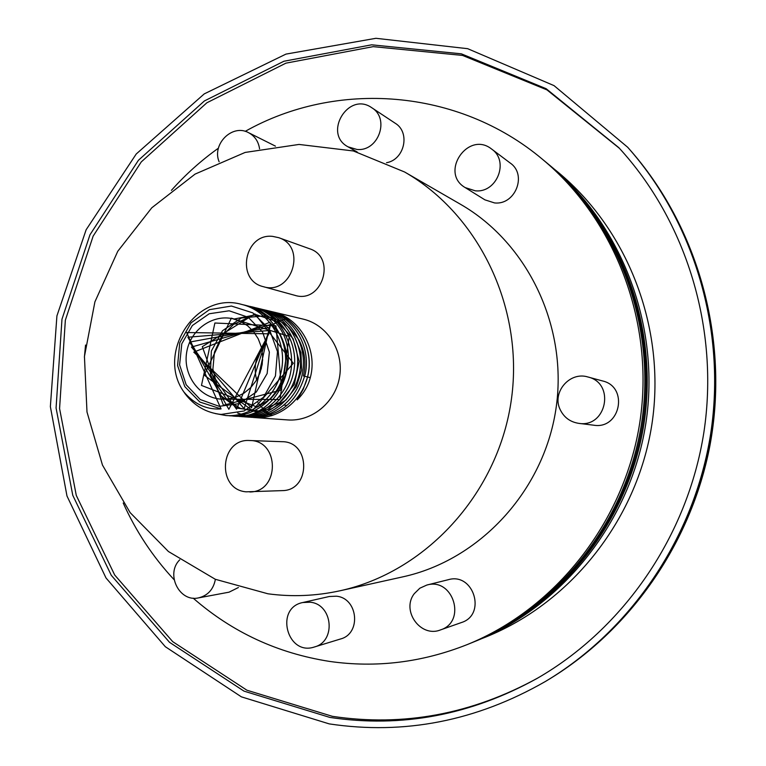 <?xml version="1.0" encoding="UTF-8"?>
<svg xmlns="http://www.w3.org/2000/svg" width="766" height="766" viewBox="0 0 766 766"><rect width="100%" height="100%" fill="white"/><g stroke="black" fill="none" stroke-linecap="round" stroke-linejoin="round"><path stroke-width="1.15" d="M245.206 131.359C336.284 79.99 457.972 88.31 542.213 159.079L544.655 161.099C617.655 221.527 656.749 324.2 641.63 422.889C626.329 521.55 558.127 607.687 470.324 643.325L477.046 640.587C563.594 605.456 630.763 520.66 645.824 423.531C660.704 326.383 622.203 225.29 550.247 165.734L547.872 163.771C620.269 223.691 659.028 325.454 644.043 423.263C628.876 521.033 561.277 606.404 474.192 641.745C561.277 606.404 628.876 521.033 644.043 423.263C659.028 325.454 620.269 223.691 547.872 163.771L546.273 162.44C618.966 222.619 657.898 324.832 642.846 423.071C627.613 521.292 559.707 607.045 472.268 642.53C559.707 607.045 627.613 521.292 642.846 423.071C657.898 324.832 618.966 222.619 546.273 162.44L544.655 161.099C617.655 221.527 656.749 324.2 641.63 422.889C626.329 521.55 558.127 607.687 470.324 643.325L467.384 644.522C422.219 662.446 376.298 668.086 329.61 661.422C277.752 653.341 232.261 632.237 193.147 598.131M238.398 587.522L229.063 592.166L198.538 597.882C179.292 602.497 165.274 573.897 179.742 559.802M215.38 579.307C213.475 589.38 207.864 595.575 198.538 597.882M302.79 602.526L329.275 596.503L336.331 596.197C358.095 597.978 361.581 633.712 340.458 639.007L314.405 646.983C287.039 656.376 274.496 607.888 302.79 602.526L310.134 602.21C332.798 604.087 336.398 641.477 314.405 646.983M84.394 357.253L85.543 345.054M219.133 161.779C211.617 144.238 232.366 123.556 248.519 132.652C254.781 136.022 258.468 141.423 259.578 148.853M491.638 149.064L510.233 163.053C527.429 174.667 515.259 205.403 494.491 202.913L484.897 199.84L465.201 187.593C439.234 172.695 468.218 130.239 491.638 149.064C509.582 161.176 496.856 193.358 475.198 190.791L465.201 187.593M587.924 376.987L602.526 380.941C628.915 386.84 620.412 429.716 593.765 425.207L578.751 423.359C570.153 421.999 563.967 417.413 560.166 409.59C551.625 392.47 569.636 371.204 587.924 376.987C615.5 383.153 606.595 428.07 578.751 423.359M426.834 585.052L448.311 579.699C473.685 572.125 486.803 614.811 461.381 622.557L440.44 629.93C420.553 638.021 400.934 610.512 414.339 593.602L419.845 588.202L426.834 585.052C453.3 577.152 466.973 621.848 440.44 629.93M371.711 107.69C390.258 118.615 378.394 151.888 356.879 149.437L348.07 146.842C322.716 133.734 348.358 91.077 371.711 107.69L395.17 123.221C410.576 132.346 404.592 159.73 386.543 162.708M278.652 237.661L309.531 248.739C336.944 257.232 322.132 304.15 294.862 295.331L263.274 286.656C235.535 280.394 244.411 232.931 272.677 236.388L278.652 237.661C307.329 246.547 291.789 295.896 263.274 286.656M249.773 440.527L282.08 441.695C310.805 441.436 310.948 490.68 282.166 490.623L246.154 491.829C216.194 489.512 219.842 438.181 249.773 440.527C279.829 440.249 279.935 492.04 249.831 491.973M221.077 408.91L219.823 408.996C206.035 409.532 194.057 403.854 183.878 391.972L185.133 393.791C194.43 405.961 206.418 412.845 221.106 414.435L244.134 410.969L263.542 397.209L275.434 375.982L277.464 351.632L269.335 329.112L252.847 312.892L231.437 306.036L209.405 309.675L191.031 322.84L179.751 342.766L177.588 365.506L184.798 386.619L199.869 402.054L221.077 408.91L186.655 332.521L268.837 333.813L228.843 409.293L187.9 337.231L269.575 330.472L236.541 409.226L189.489 342.105L269.958 327.417L244.134 408.728L191.443 347.075L270.015 324.698L251.583 407.79L193.779 352.121L269.785 322.314M269.833 322.352L279.963 334.148M280.05 334.282C292.085 358.383 288.839 379.974 270.312 399.048M270.197 399.153L257.347 407.1M257.29 407.119L201.477 385.422L214.882 323.013L275.942 325.809L281.687 389.913L223.394 405.281L202.291 346.663L254.915 313.888L293.301 363.266L252.464 410.547L204.168 375.101L231.351 318.149L289.242 336.456L279.916 399.565L220.742 399.124M234.137 319.02L256.217 314.721L277.541 321.797L293.1 338.668L299.161 361.38L294.307 384.494L279.762 402.447L259.128 410.997L237.422 408.211L219.804 394.863L210.391 374.191L211.359 351.01L222.523 330.711L241.376 317.995L263.628 315.918L266.654 316.521M266.673 316.53L274.008 318.972M294.479 336.657L300.952 352.619L301.603 370.016L296.365 386.562L285.957 400.072L271.796 408.795L255.777 411.62L240.017 408.24L226.554 399.134L217.113 385.518L212.9 369.155L214.442 352.121L221.566 336.58L233.391 324.506L248.462 317.45M257.491 316.08L266.779 316.626M266.798 316.636L273.156 318.196M273.175 318.206L277.11 319.7M277.129 319.719L282.012 322.227L288.648 327.044M288.696 327.082L298.702 339.501M298.778 339.644C304.858 351.067 306.4 363.18 303.403 375.962L310.307 377.657C308.066 386.064 303.69 393.465 297.179 399.871L303.24 389.262L307.492 377.255C315.286 348.817 296.978 316.933 269.661 311.101L269.642 311.092C294.929 316.952 312.71 344.422 308.602 371.558C304.791 398.732 280.04 419.577 254.695 417.575L253.163 417.441M183.878 391.972C155.986 353.078 195.751 291.214 241.453 304.361C267.746 310.441 286.225 339.108 281.945 367.441C277.972 395.83 252.234 417.604 225.922 415.526L215.227 413.544M243.09 304.772L244.708 305.136C270.886 311.197 289.28 339.721 285.029 367.919C281.074 396.166 255.451 417.824 229.235 415.756L229.264 415.766C255.471 417.834 281.093 396.166 285.048 367.919C289.299 339.721 270.905 311.197 244.727 305.136L244.708 305.136M246.326 305.548L253.048 307.415L259.597 310.268L269.958 317.392C309.186 348.683 280.452 422.114 232.529 415.995L232.548 415.995C280.471 422.114 309.205 348.693 269.977 317.402L259.617 310.278L247.954 305.912M249.534 306.314L251.124 306.668C286.158 313.629 303.69 361.811 282.281 392.269C270.522 408.948 255.03 416.934 235.784 416.225L232.538 415.881M252.703 307.07L254.283 307.425C280.117 313.399 298.28 341.521 294.077 369.317C290.18 397.152 264.892 418.495 239.011 416.455L239.03 416.455C264.912 418.504 290.199 397.152 294.096 369.317C298.3 341.531 280.136 313.409 254.302 307.425L254.302 307.425M255.854 307.827L257.414 308.171C283.142 314.127 301.22 342.115 297.045 369.767C293.158 397.477 267.976 418.715 242.209 416.685L239.021 416.35M239.011 416.35L237.412 416.101M258.965 308.574L260.517 308.918C286.13 314.845 304.131 342.699 299.975 370.227C296.107 397.793 271.04 418.935 245.369 416.915L242.228 416.58M243.799 416.771L239.021 416.024M239.011 416.024L235.794 415.229M262.049 309.311L266.807 310.536C291.31 318.005 307.444 345.792 302.599 372.41C298.003 399.086 273.481 419.088 248.51 417.135L240.62 415.9M265.113 310.038L266.625 310.374C292.976 316.061 311.255 345.878 305.308 373.741C297.352 402.476 279.446 417.01 251.612 417.355L250.08 417.221M250.061 417.221L243.808 416.139M253.019 417.422L251.621 417.259M251.612 417.25L250.07 417.02M250.061 417.01L237.709 413.085M271.135 311.475L272.629 311.81C299.832 317.612 318.062 349.363 310.307 377.657M266.625 310.374L266.645 310.383C292.995 316.061 311.274 345.878 305.328 373.741C297.371 402.476 279.466 417.02 251.631 417.355L251.602 417.355M249.955 417.211L246.968 416.79M246.949 416.79L245.388 416.493M243.799 416.13L242.219 415.718M263.581 309.646L266.827 310.536C291.329 318.005 307.463 345.801 302.618 372.42C298.022 399.086 273.5 419.088 248.529 417.135L246.968 417.001M246.958 417.001L245.398 416.809M245.379 416.809L243.818 416.56M243.799 416.56L242.228 416.254M260.517 308.918L260.536 308.918C286.149 314.845 304.15 342.708 299.994 370.227C296.126 397.793 271.059 418.935 245.398 416.915L243.818 416.771M242.219 416.58L240.629 416.331M257.424 308.171L257.433 308.181C283.161 314.127 301.239 342.115 297.064 369.777C293.177 397.477 267.995 418.715 242.228 416.685L242.228 416.685M251.133 306.668L251.143 306.678C286.178 313.639 303.709 361.811 282.3 392.269C270.542 408.948 255.049 416.934 235.804 416.225L234.185 416.082M241.472 304.361L241.472 304.361C267.765 310.45 286.245 339.108 281.965 367.45C278.001 395.83 252.263 417.604 225.941 415.526L225.941 415.526M219.191 406.325L200.271 399.555L186.167 384.752L179.598 364.855L181.81 343.752L192.352 325.531L209.214 313.763L229.139 310.785L248.203 317.277L262.585 332.032L269.373 352.13L267.152 373.549L256.371 391.943L239.222 403.634L219.191 406.325M267.956 593.794L215.303 579.278L168.434 551.52L130.105 512.588L102.472 465.086L86.989 411.984L84.442 356.487L94.907 301.852L117.773 251.277L151.783 207.797L195.071 174.102L245.139 152.434L299.027 144.439L353.375 150.969L404.592 171.986C480.138 215.294 525.227 310.45 510.912 402.734C496.77 495.056 425.12 572.221 340.037 590.768C315.975 596.025 291.942 597.03 267.956 593.794M271.47 415.766L268.55 414.291M268.54 414.282L267.075 413.439M267.066 413.439L262.623 410.423M262.614 410.423L261.139 409.245M272.629 311.81L303.135 319.106C327.015 324.631 343.762 350.637 339.664 376.345C335.834 402.083 312.03 421.846 287.595 419.921L254.695 417.575M219.947 399.048C198.767 397.008 182.94 374.727 186.636 352.571C189.968 330.347 211.914 314.079 232.682 318.713L240.495 321.356L247.581 325.732L253.584 331.649L258.238 338.831L261.311 346.941L262.652 355.596L262.202 364.405L259.98 372.927L256.093 380.779L250.721 387.586L244.124 393.035L236.617 396.874L228.546 398.914L219.947 399.048M404.592 171.986L460.347 204.196C528.214 243.138 568.535 327.781 555.838 409.666C543.285 491.571 479.344 560.147 402.906 576.836L340.037 590.768M256.658 379.859C253.68 368.523 255.317 357.904 261.57 347.994M174.102 579.699C152.932 556.978 135.975 531.413 123.211 503.013M171.402 190.37C185.516 174.524 201.19 160.458 218.425 148.173M542.213 159.079C615.663 219.871 655.016 323.242 639.792 422.602C624.386 521.943 555.733 608.664 467.384 644.522M261.216 369.088L262.671 359.637M329.897 717.426L244.009 691.133L169.516 642.31L111.281 575.304L72.77 495.305L56.071 407.991L61.969 319.211L89.976 234.779L138.416 160.286L204.417 100.93L283.899 61.251L371.625 44.821L461.352 53.831L546.139 88.693L618.832 147.675C686.518 221.297 719.58 329.083 703.858 432.484C687.715 535.817 623.735 628.647 537.014 678.465C470.726 715.157 401.681 728.14 329.897 717.426M329.236 723.889L241.386 696.849L165.312 646.705L105.995 577.957L66.977 495.985L50.364 406.622L56.914 315.898L86.127 229.771L136.233 153.995L204.254 93.883L285.957 54.108L375.915 38.3L467.681 48.689L554.048 85.629L627.641 147.225C694.274 222.092 726.446 330.022 710.714 433.537C694.542 536.995 631.366 630.217 545.277 681.548C476.366 721.036 404.352 735.149 329.236 723.889M272.16 415.555L270.886 414.77M270.877 414.76L268.244 412.951M268.244 412.941L265.534 410.796M265.524 410.787L264.155 409.58M264.146 409.571L262.767 408.249M262.757 408.24L261.378 406.813M261.369 406.803L259.971 405.243M259.971 405.233L257.912 402.657M269.613 326.642L271.901 325.09M271.911 325.081L277.168 322.151M277.177 322.151L278.834 321.385M278.853 321.385L280.471 320.705M280.48 320.705L288.006 318.417M554.268 169.133C627.182 227.023 666.717 327.685 651.876 424.469C636.891 521.225 568.87 605.312 481.91 638.557M537.847 677.987C472.048 714.171 403.567 726.953 332.396 716.334L246.891 690.204L172.714 641.659L114.689 575.007L76.284 495.42L59.576 408.546L65.349 320.178L93.136 236.119L141.26 161.923L206.877 102.768L285.919 63.157L373.205 46.64L462.53 55.42L546.981 89.9L619.483 148.374M628.896 148.633C695.25 223.184 727.279 330.625 711.614 433.68C695.518 536.66 632.62 629.47 546.895 680.581C629.748 631.088 690.989 543.774 709.852 445.946C729.816 339.769 698.448 226.803 628.896 148.633L627.641 147.225M248.519 132.652L275.454 146.143M348.07 146.842L357.215 152.003M284.157 405.118L286.503 405.338M545.277 681.548L546.895 680.581"/></g></svg>

